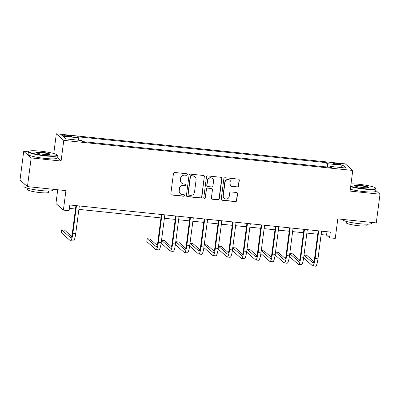 <?xml version="1.0" encoding="UTF-8"?>
<svg xmlns="http://www.w3.org/2000/svg" width="400" height="400" viewBox="0 0 400 400"><rect width="100%" height="100%" fill="white"/><g stroke="black" fill="none" stroke-linecap="round" stroke-linejoin="round"><path stroke-width="0.6" d="M187.29 174.595A0.8 0.78 131.5 0 0 186.61 173.725L174.72 172.49A1.145 1.115 131.5 0 0 173.455 173.5L170.82 193.77A1.145 1.115 131.5 0 0 171.795 195.015L183.685 196.25A0.8 0.78 131.5 0 0 184.315 194.86A0.8 0.78 131.5 0 0 183.89 194.675L182.35 194.515A3.665 3.57 131.5 0 1 179.235 190.54L179.455 188.85A3.665 3.57 131.5 0 1 183.505 185.615L185.045 185.775A0.8 0.78 131.5 0 0 185.68 184.39A0.8 0.78 131.5 0 0 185.25 184.2L183.71 184.04A3.665 3.57 131.5 0 1 180.6 180.065L180.815 178.375A3.665 3.57 131.5 0 1 184.865 175.145L186.405 175.305A0.8 0.78 131.5 0 0 187.29 174.595M181.75 183.185L181.55 183.005A3.665 3.57 131.5 0 1 180.395 179.885L180.615 178.195A3.665 3.57 131.5 0 1 184.665 174.965L186.205 175.125A0.8 0.78 131.5 0 0 186.93 173.835M171.085 194.65A1.145 1.115 131.5 0 0 171.595 194.835L183.485 196.075A0.8 0.78 131.5 0 0 184.21 194.78M180.39 193.655L180.19 193.48A3.665 3.57 131.5 0 1 179.035 190.36L179.255 188.67A3.665 3.57 131.5 0 1 183.305 185.44L184.845 185.6A0.8 0.78 131.5 0 0 185.57 184.31M336.7 163.365A3.735 0.49 7.4 0 0 333.64 163.455A3.735 0.49 7.4 0 0 337.985 164.505A3.735 0.49 7.4 0 0 341.045 164.415A3.735 0.49 7.4 0 0 336.7 163.365M237.3 187.05A1.145 1.115 131.5 0 0 238.565 186.04L239.305 180.35A1.145 1.115 131.5 0 0 238.335 179.11L225.13 177.735A1.145 1.115 131.5 0 0 223.865 178.745L221.23 199.015A1.145 1.115 131.5 0 0 222.205 200.26L235.41 201.635A1.145 1.115 131.5 0 0 236.675 200.625L237.565 193.755A1.145 1.115 131.5 0 0 236.59 192.51L230.94 191.925A1.145 1.115 131.5 0 0 229.675 192.93L229.235 196.34A3.065 2.98 131.5 0 1 224.21 198.325A3.065 2.98 131.5 0 1 223.25 195.715L224.98 182.37A3.065 2.98 131.5 0 1 230.005 180.385A3.065 2.98 131.5 0 1 230.965 182.995L230.68 185.22A1.145 1.115 131.5 0 0 231.65 186.46L237.1 186.87A1.145 1.115 131.5 0 0 238.365 185.86L239.105 180.175A1.145 1.115 131.5 0 0 238.84 179.295M28.41 151.83L23.725 151.34L31.17 157.92L27.445 186.605L65.92 190.61L63.385 210.115L69.085 210.705L69.83 204.97L330.31 232.075L329.565 237.81L335.265 238.405L337.8 218.895L376.275 222.9L380 194.215L375.745 190.45M31.17 157.92L61.095 161.035L63.775 140.38L352.76 170.45L350.075 191.1L380 194.215M204.505 176.73A1.145 1.115 131.5 0 0 203.535 175.485L190.33 174.115A1.145 1.115 131.5 0 0 189.065 175.125L186.43 195.395A1.145 1.115 131.5 0 0 187.405 196.64L200.61 198.01A1.145 1.115 131.5 0 0 201.875 197.005L204.305 176.55A1.145 1.115 131.5 0 0 204.04 175.675M207.73 175.925L220.935 177.3A1.145 1.115 131.5 0 1 221.905 178.54L219.275 198.815A1.145 1.115 131.5 0 1 218.01 199.825L212.355 199.235A1.145 1.115 131.5 0 1 211.385 197.99L212.45 189.77A1.145 1.115 131.5 0 0 211.48 188.53L207.73 188.14A1.145 1.115 131.5 0 0 206.465 189.15L205.355 197.705A0.8 0.78 131.5 0 1 204.04 198.225A0.8 0.78 131.5 0 1 203.79 197.545L206.465 176.935A1.145 1.115 131.5 0 1 207.73 175.925M27.445 186.605L20 180.025L23.725 151.34M65.97 136.185L68.475 136.445A3.62 0.475 7.4 0 0 71.44 136.36A3.62 0.475 7.4 0 0 67.23 135.345L64.72 135.08A3.62 0.475 7.4 0 0 61.755 135.165A3.62 0.475 7.4 0 0 65.97 136.185M63.775 140.38L56.33 133.8L345.315 163.87L352.76 170.45M325.77 166.895L326.32 162.64L77.235 136.72L78.455 137.8L63.065 136.195L66.165 138.935L81.55 140.535L82.77 141.61L331.855 167.53L330.635 166.45L330.305 167.365M326.32 162.64L327.54 163.715L342.925 165.315L346.025 168.055L330.635 166.45M57.73 189.755L55.94 203.535L63.385 210.115M53.77 153.51L56.33 133.8M321.125 234.58L326.55 235.145L329.565 237.81M69.385 208.385L75.475 209.02M78.88 209.375L160.975 217.915M164.375 218.27L175.225 219.395M178.625 219.75L189.475 220.88M192.875 221.235L203.725 222.365M207.125 222.715L217.97 223.845M221.375 224.2L232.22 225.33M235.625 225.68L246.47 226.81M249.875 227.165L260.72 228.295M264.125 228.645L274.97 229.775M278.375 230.13L289.22 231.26M292.625 231.615L303.47 232.74M306.875 233.095L317.72 234.225M326.995 231.73L326.55 235.145M78.455 137.8L78.55 140.225M327.67 167.095L327.54 163.715M342.925 165.315L340.935 167.525M61.095 161.035L57.095 157.5M186.695 196.275A1.145 1.115 131.5 0 0 187.205 196.46L200.405 197.835A1.145 1.115 131.5 0 0 201.67 196.825L204.305 176.55M191.355 175.82A0.8 0.78 131.5 0 0 190.47 176.525L188.16 194.32A0.8 0.78 131.5 0 0 188.84 195.19L190.46 195.36A3.665 3.57 131.5 0 0 194.51 192.125L196.09 179.965A3.665 3.57 131.5 0 0 192.98 175.985L191.155 175.64A0.8 0.78 131.5 0 0 190.27 176.345L190.47 176.525M188.41 195L188.21 194.825A0.8 0.78 131.5 0 1 187.96 194.14L190.27 176.345M194.94 176.845L194.735 176.665A3.665 3.57 131.5 0 0 192.775 175.81L192.98 175.985M191.155 175.64L192.775 175.81M211.65 198.87A1.145 1.115 131.5 0 0 212.155 199.055L217.805 199.645A1.145 1.115 131.5 0 0 219.07 198.635L221.705 178.365A1.145 1.115 131.5 0 0 221.44 177.485M212.09 188.795L211.89 188.62A1.145 1.115 131.5 0 0 211.28 188.35L207.53 187.96A1.145 1.115 131.5 0 0 206.265 188.97L205.355 197.705M203.945 198.13A0.8 0.78 131.5 0 0 205.155 197.53M213.56 181.24A3.065 2.98 131.5 0 0 209.525 178.115A3.065 2.98 131.5 0 0 207.575 180.615L206.965 185.32A1.145 1.115 131.5 0 0 207.935 186.56L211.685 186.95A1.145 1.115 131.5 0 0 212.95 185.94L213.56 181.24M212.595 178.63L212.395 178.455A3.065 2.98 131.5 0 0 207.375 180.44L207.575 180.615M207.325 186.295L207.12 186.115A1.145 1.115 131.5 0 1 206.76 185.14L207.375 180.44M230.945 186.095A1.145 1.115 131.5 0 0 231.45 186.28L237.1 186.87M230.005 180.385L229.805 180.21A3.065 2.98 131.5 0 0 224.78 182.195L224.98 182.37M224.21 198.325L224.01 198.145A3.065 2.98 131.5 0 1 223.045 195.54L224.78 182.195M221.495 199.895A1.145 1.115 131.5 0 0 222.005 200.08L235.205 201.455A1.145 1.115 131.5 0 0 236.47 200.445L237.365 193.575A1.145 1.115 131.5 0 0 237.1 192.695M71.645 236.41L64.535 230.12L61.685 229.825L61.31 232.69L70.255 240.595A8.755 1.655 -84.1 0 0 70.465 240.695A8.755 1.655 -84.1 0 0 72.88 233.325L76.475 205.66M70.465 240.695L73.315 240.995A8.755 1.655 -84.1 0 0 75.73 233.62L79.325 205.96M75.92 205.605L72.375 232.88A5.835 1.1 95.9 0 1 70.765 237.795A5.835 1.1 95.9 0 1 70.625 237.73L61.685 229.825M40.47 151.165A14.24 1.87 7.4 0 0 28.96 151.27A14.24 1.87 7.4 0 0 45.38 155.505A14.24 1.87 7.4 0 0 56.95 154.905A14.24 1.87 7.4 0 0 40.47 151.165M56.95 154.905L57.255 155.29A14.59 1.915 -172.6 0 1 57.345 155.555A14.59 1.915 -172.6 0 1 45.395 155.9A14.59 1.915 -172.6 0 1 28.41 151.8A14.59 1.915 -172.6 0 1 28.57 151.565L28.96 151.27M41.695 152.25A7.12 0.935 -172.6 0 1 49.905 154.365A7.12 0.935 -172.6 0 1 44.15 154.42A7.12 0.935 -172.6 0 1 35.91 152.55A7.12 0.935 -172.6 0 1 41.695 152.25M49.59 154.495A6.77 0.89 7.4 0 0 41.715 152.645A6.77 0.89 7.4 0 0 36.185 152.755M52.97 189.26L52.845 190.21A14.59 1.915 -172.6 0 1 40.895 190.55A14.59 1.915 -172.6 0 1 23.91 186.45L24.255 183.79M48.625 191L48.455 192.32A10.505 1.38 -172.6 0 1 39.845 192.57A10.505 1.38 -172.6 0 1 27.62 189.615L27.79 188.295M57.345 155.555L57.02 158.08A14.59 1.915 -172.6 0 1 45.065 158.425A14.59 1.915 -172.6 0 1 28.085 154.325L28.41 151.8M350.7 186.31A14.24 1.87 7.4 0 0 364 188.655A14.24 1.87 7.4 0 0 375.575 188.06A14.24 1.87 7.4 0 0 359.09 184.315A14.24 1.87 7.4 0 0 351.015 183.885M375.575 188.06L375.875 188.44A14.59 1.915 -172.6 0 1 375.97 188.71A14.59 1.915 -172.6 0 1 364.015 189.055A14.59 1.915 -172.6 0 1 350.645 186.72M360.32 185.4A7.12 0.935 -172.6 0 1 368.53 187.515A7.12 0.935 -172.6 0 1 362.775 187.57A7.12 0.935 -172.6 0 1 354.53 185.7A7.12 0.935 -172.6 0 1 360.32 185.4M368.21 187.65A6.77 0.89 7.4 0 0 360.335 185.8A6.77 0.89 7.4 0 0 354.805 185.905M371.59 222.415L371.47 223.36A14.59 1.915 -172.6 0 1 359.515 223.705A14.59 1.915 -172.6 0 1 342.535 219.6L342.56 219.39M367.245 224.15L367.075 225.475A10.505 1.38 -172.6 0 1 358.47 225.72A10.505 1.38 -172.6 0 1 346.24 222.765L346.415 221.445M375.97 188.71L375.64 191.235A14.59 1.915 -172.6 0 1 363.69 191.575A14.59 1.915 -172.6 0 1 350.315 189.245M157.145 245.305L150.03 239.015L147.18 238.72L146.81 241.59L155.75 249.49A8.755 1.655 -84.1 0 0 155.965 249.595A8.755 1.655 -84.1 0 0 158.38 242.22L161.97 214.555M155.965 249.595L158.815 249.89A8.755 1.655 -84.1 0 0 161.23 242.515L164.82 214.855M161.415 214.5L157.875 241.775A5.835 1.1 95.9 0 1 156.265 246.69A5.835 1.1 95.9 0 1 156.125 246.625L147.18 238.72M161.14 243.145L170 250.975A8.755 1.655 -84.1 0 0 170.215 251.075A8.755 1.655 -84.1 0 0 172.625 243.705L176.22 216.04M170.215 251.075L173.065 251.37A8.755 1.655 -84.1 0 0 175.475 244L179.07 216.335M175.665 215.98L172.125 243.26A5.835 1.1 95.9 0 1 170.515 248.175A5.835 1.1 95.9 0 1 170.375 248.105L161.52 240.28M171.395 246.785L164.28 240.5L161.525 240.21M175.39 244.625L184.25 252.455A8.755 1.655 -84.1 0 0 184.46 252.56A8.755 1.655 -84.1 0 0 186.875 245.185L190.47 217.525M184.46 252.56L187.31 252.855A8.755 1.655 -84.1 0 0 189.725 245.48L193.32 217.82M189.915 217.465L186.375 244.74A5.835 1.1 95.9 0 1 184.765 249.655A5.835 1.1 95.9 0 1 184.625 249.59L175.77 241.76M185.645 248.27L178.53 241.98L175.775 241.695M189.64 246.11L198.5 253.94A8.755 1.655 -84.1 0 0 198.71 254.04A8.755 1.655 -84.1 0 0 201.125 246.67L204.72 219.005M198.71 254.04L201.56 254.34A8.755 1.655 -84.1 0 0 203.975 246.965L207.57 219.3M204.165 218.95L200.625 246.225A5.835 1.1 95.9 0 1 199.015 251.14A5.835 1.1 95.9 0 1 198.875 251.07L190.02 243.245M199.895 249.75L192.78 243.465L190.025 243.175M203.89 247.59L212.75 255.425A8.755 1.655 -84.1 0 0 212.96 255.525A8.755 1.655 -84.1 0 0 215.375 248.15L218.97 220.49M212.96 255.525L215.81 255.82A8.755 1.655 -84.1 0 0 218.225 248.445L221.82 220.785M218.415 220.43L214.875 247.705A5.835 1.1 95.9 0 1 213.265 252.62A5.835 1.1 95.9 0 1 213.12 252.555L204.265 244.725M214.145 251.235L207.03 244.945L204.275 244.66M218.14 249.075L227 256.905A8.755 1.655 -84.1 0 0 227.21 257.005A8.755 1.655 -84.1 0 0 229.625 249.635L233.22 221.97M227.21 257.005L230.06 257.305A8.755 1.655 -84.1 0 0 232.475 249.93L236.07 222.265M232.665 221.915L229.125 249.19A5.835 1.1 95.9 0 1 227.515 254.105A5.835 1.1 95.9 0 1 227.37 254.035L218.515 246.21M228.395 252.715L221.28 246.43L218.525 246.145M232.39 250.555L241.25 258.39A8.755 1.655 -84.1 0 0 241.46 258.49A8.755 1.655 -84.1 0 0 243.875 251.115L247.47 223.455M241.46 258.49L244.31 258.785A8.755 1.655 -84.1 0 0 246.725 251.415L250.32 223.75M246.915 223.395L243.375 250.67A5.835 1.1 95.9 0 1 241.765 255.585A5.835 1.1 95.9 0 1 241.62 255.52L232.765 247.69M242.645 254.2L235.53 247.91L232.775 247.625M246.64 252.04L255.5 259.87A8.755 1.655 -84.1 0 0 255.71 259.97A8.755 1.655 -84.1 0 0 258.125 252.6L261.72 224.935M255.71 259.97L258.56 260.27A8.755 1.655 -84.1 0 0 260.975 252.895L264.57 225.23M261.165 224.88L257.62 252.155A5.835 1.1 95.9 0 1 256.015 257.07A5.835 1.1 95.9 0 1 255.87 257L247.015 249.175M256.895 255.68L249.78 249.395L247.025 249.11M260.89 253.52L269.75 261.355A8.755 1.655 -84.1 0 0 269.96 261.455A8.755 1.655 -84.1 0 0 272.375 254.08L275.97 226.42M269.96 261.455L272.81 261.75A8.755 1.655 -84.1 0 0 275.225 254.38L278.82 226.715M275.415 226.36L271.87 253.635A5.835 1.1 95.9 0 1 270.26 258.55A5.835 1.1 95.9 0 1 270.12 258.485L261.265 250.66M271.14 257.165L264.03 250.875L261.275 250.59M275.14 255.005L284 262.835A8.755 1.655 -84.1 0 0 284.21 262.935A8.755 1.655 -84.1 0 0 286.625 255.565L290.215 227.9M284.21 262.935L287.06 263.235A8.755 1.655 -84.1 0 0 289.475 255.86L293.065 228.2M289.665 227.845L286.12 255.12A5.835 1.1 95.9 0 1 284.51 260.035A5.835 1.1 95.9 0 1 284.37 259.965L275.515 252.14M285.39 258.645L278.28 252.36L275.525 252.075M289.39 256.49L298.25 264.32A8.755 1.655 -84.1 0 0 298.46 264.42A8.755 1.655 -84.1 0 0 300.875 257.045L304.465 229.385M298.46 264.42L301.31 264.715A8.755 1.655 -84.1 0 0 303.725 257.345L307.315 229.68M303.915 229.325L300.37 256.6A5.835 1.1 95.9 0 1 298.76 261.515A5.835 1.1 95.9 0 1 298.62 261.45L289.765 253.625M299.64 260.13L292.53 253.84L289.775 253.555M303.64 257.97L312.495 265.8A8.755 1.655 -84.1 0 0 312.71 265.9A8.755 1.655 -84.1 0 0 315.125 258.53L318.715 230.865M312.71 265.9L315.56 266.2A8.755 1.655 -84.1 0 0 317.975 258.825L321.565 231.165M318.165 230.81L314.62 258.085A5.835 1.1 95.9 0 1 313.01 263A5.835 1.1 95.9 0 1 312.87 262.935L304.015 255.105M313.89 261.615L306.775 255.325L304.025 255.04M64.6 136.005L64.72 135.08M67.105 136.305L67.23 135.345M72.88 233.325L75.73 233.62M70.625 237.73L70.92 237.76M158.38 242.22L161.23 242.515M156.125 246.625L156.415 246.655M172.625 243.705L175.475 244M170.375 248.105L170.665 248.135M186.875 245.185L189.725 245.48M184.625 249.59L184.915 249.62M201.125 246.67L203.975 246.965M198.875 251.07L199.165 251.1M215.375 248.15L218.225 248.445M213.12 252.555L213.415 252.585M229.625 249.635L232.475 249.93M227.37 254.035L227.665 254.065M243.875 251.115L246.725 251.415M241.62 255.52L241.915 255.55M258.125 252.6L260.975 252.895M255.87 257L256.165 257.035M272.375 254.08L275.225 254.38M270.12 258.485L270.415 258.515M286.625 255.565L289.475 255.86M284.37 259.965L284.665 260M300.875 257.045L303.725 257.345M298.62 261.45L298.915 261.48M315.125 258.53L317.975 258.825M312.87 262.935L313.165 262.965"/></g></svg>
